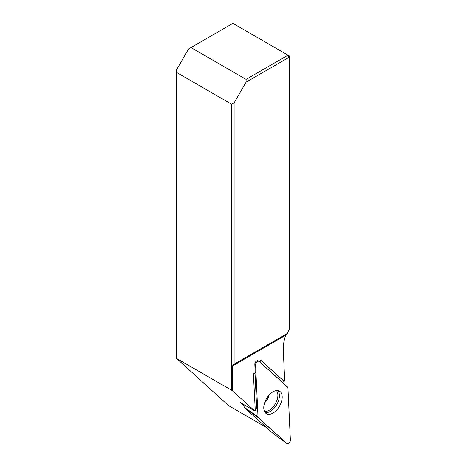 <?xml version="1.0" encoding="UTF-8"?>
<svg xmlns="http://www.w3.org/2000/svg" width="467" height="467" viewBox="0 0 467 467"><rect width="100%" height="100%" fill="white"/><g stroke="black" fill="none" stroke-linecap="round" stroke-linejoin="round"><path stroke-width="0.7" d="M255.583 364.721L258.012 416.844A2.691 1.553 120 0 0 258.414 417.854L286.989 443.592A2.691 1.553 120 0 0 287.065 443.65A2.691 1.553 120 0 0 289.207 442.99A2.691 1.553 120 0 0 290.386 440.159L287.958 388.036A2.691 1.553 120 0 0 287.561 387.032L258.981 361.295A2.691 1.553 120 0 0 258.741 361.137A2.691 1.553 120 0 0 256.657 362.013A2.691 1.553 120 0 0 255.583 364.721L254.819 364.19L255.21 372.66A10.163 5.867 -60 0 1 253.418 373.904L255.274 410.557L254.83 411.001L232.391 390.786L232.391 366.035L285.687 335.259L286.551 333.911M254.819 364.19A2.586 1.494 -60 0 1 255.846 361.586A2.586 1.494 -60 0 1 257.854 360.746A2.586 1.494 -60 0 1 258.082 360.898L257.586 360.676M282.628 382.59L284.222 381.341L260.72 360.168A10.163 5.867 -60 0 1 260.691 362.836M284.222 381.341L284.718 380.838L283.294 350.227A33.887 19.561 -60 0 1 285.687 335.259M255.256 410.213L256.687 408.771L255.011 372.829M254.83 411.001L240.359 402.612L244.066 405.951M283.994 381.212L260.732 360.261M228.725 405.73A1.693 0.981 -60 0 1 228.614 405.677A1.693 0.981 -60 0 1 228.515 405.607L176.614 358.475L231.72 390.289L231.72 104.275L234.113 102.892L234.113 364.184L232.391 366.035M234.113 102.892L246.091 82.139L246.091 79.372L190.985 47.558L188.592 48.942L176.614 69.688L176.614 72.455L231.72 104.275M176.614 72.455L176.614 358.475M231.72 390.289L232.391 390.786M246.091 79.372L288.022 55.164L289.219 57.243L289.219 329.288A33.887 19.561 120 0 0 287.409 333.415L234.113 364.184M190.985 47.558L232.916 23.35L289.219 55.859L289.219 57.243L246.091 82.139M272.874 433.288A0.806 0.467 -60 0 1 272.851 433.271A0.806 0.467 -60 0 1 272.827 433.253L244.247 407.516A0.806 0.467 -60 0 1 244.13 407.212L244.013 404.813M276.213 410.546A13.029 7.525 120 0 0 279.173 390.984A13.029 7.525 120 0 0 269.763 394.341A13.029 7.525 120 0 0 266.155 413.523A13.029 7.525 120 0 0 276.213 410.546M287.958 388.042C278.927 378.398 268.537 370.325 258.987 361.3C257.241 360.903 256.103 362.048 255.583 364.733L258.012 416.844C267.042 426.488 277.439 434.555 286.989 443.586C288.734 443.977 289.867 442.833 290.386 440.153L287.958 388.042M228.515 405.607L266.441 427.503M244.13 407.212L258.012 416.844M272.827 433.253L286.989 443.592M258.414 417.854L244.247 407.516M277.672 390.575A12.772 7.373 -60 0 1 276.762 404.62A12.772 7.373 -60 0 1 265.052 412.431M264.445 411.357A12.23 7.063 120 0 0 275.355 403.809A12.23 7.063 120 0 0 276.435 390.587M269.132 395.006A9.486 5.476 -60 0 1 265.052 402.402A9.486 5.476 -60 0 1 264.62 402.823M228.614 405.677L266.488 427.544M257.854 360.746L258.741 361.137M272.851 433.271L287.065 443.65"/></g></svg>
